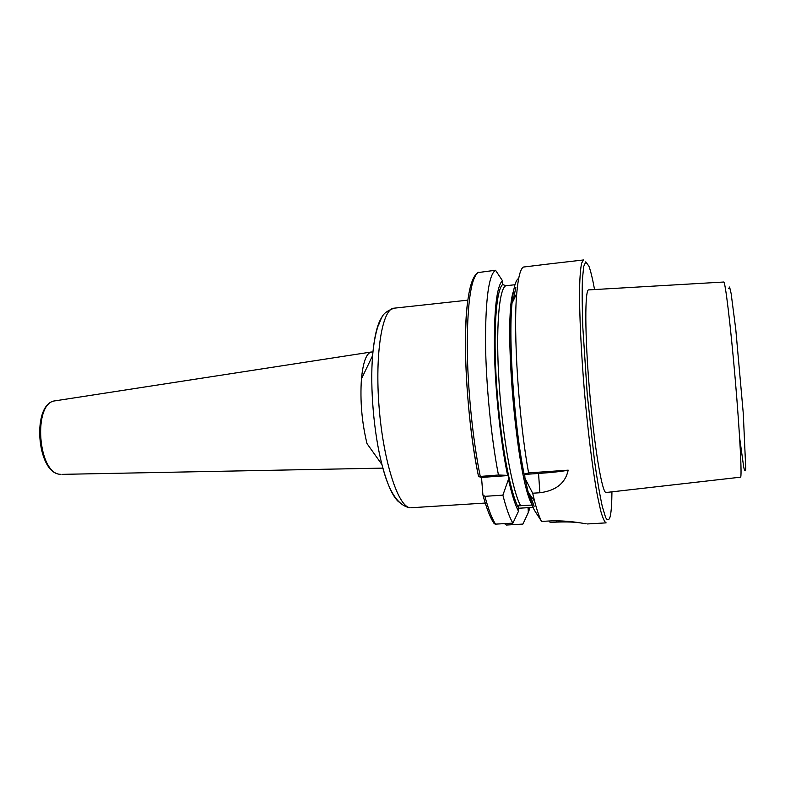 <?xml version="1.0" encoding="UTF-8"?>
<svg xmlns="http://www.w3.org/2000/svg" width="785" height="785" viewBox="0 0 785 785"><rect width="100%" height="100%" fill="white"/><g stroke="black" fill="none" stroke-linecap="round" stroke-linejoin="round"><path stroke-width="1.18" d="M552.247 263.554L523.448 267.047C520.367 268.774 518.139 277.586 516.746 293.482C513.115 332.202 518.708 418.876 528.609 472.904L568.203 470.156C565.357 483.187 555.908 490.713 539.884 492.754L532.672 493.215L524.959 478.222L524.704 474.425L524.144 474.218C514.234 425.912 508.297 340.876 512.006 303.255C513.272 289.331 515.254 281.216 517.972 278.901M514.98 284.729L505.874 285.74L502.704 284.553L502.439 280.637L495.512 270.256L477.565 272.64M533.044 507.267L528.325 507.65L528.207 512.801L522.918 524.076L506.433 525.037L504.412 523.615M530.032 507.453L528.207 512.801M523.546 522.731L522.918 524.076M61.927 474.356L382.933 468.115M372.944 352.063L371.217 352.014C366.31 353.348 363.053 362.307 361.443 378.88C359.981 400.733 361.836 422.31 367.007 443.613L381.971 464.573C387.142 484.188 392.716 496.63 398.711 501.89M493.392 522.437L494.275 523.762L495.57 524.135L512.909 523.124C509.642 517.855 506.296 508.533 502.881 495.158L484.894 496.326L482.922 495.011L481.519 477.417L478.556 476.573L498.446 475.003C491.145 437.5 485.925 384.091 485.513 342.034C485.552 298.506 488.878 274.583 495.512 270.256M498.446 475.003L507.601 475.367C500.742 442.583 495.404 393.079 494.471 352.602C493.912 310.438 496.571 286.456 502.439 280.637M507.601 475.367L508.209 475.563L508.454 479.35L502.881 495.158M512.909 523.124L518.492 511.241C515.186 505.128 511.84 494.501 508.454 479.35M518.492 511.241L518.62 505.805L532.181 505.069M528.256 492.362L534.595 501.183C537.028 510.515 539.364 517.266 541.611 521.436L534.408 510.26C532.416 506.305 530.366 500.339 528.256 492.362L524.959 478.222M534.595 501.183L532.672 493.215M541.611 521.436L548.558 521.024C568.085 519.896 586.974 524.105 586.905 523.978L606.138 522.869C604.587 522.104 602.811 518.188 600.78 511.143L597.532 496.287C592.969 471.863 588.093 433.3 584.491 392.235C581.037 351.17 579.271 312.351 579.595 287.546C579.909 276.32 580.586 268.195 581.616 263.161L583.549 259.963L551.256 263.672M581.037 522.977C575.012 522.015 566.927 521.721 556.781 522.094L550.177 522.476L549.215 520.995M524.144 474.218L528.609 472.904M611.947 491.842C611.829 502.842 611.309 510.858 610.387 515.863C609.189 520.455 607.6 521.014 605.628 517.531L602.262 506.315C599.769 494.835 597.179 479.684 594.51 460.873L587.268 394.649L582.823 327.384C582.146 307.828 582.009 291.804 582.421 279.303L583.697 266.498L585.777 261.847L588.927 266.184C590.693 270.962 592.567 278.753 594.559 289.557M588.819 289.891C584.697 288.517 584.717 334.95 589.633 391.813C594.49 448.686 602.399 494.501 606.226 492.489L740.471 477.182C742.188 478.477 739.931 433.87 735.231 379.283C730.55 324.705 725.163 280.422 723.701 282.031L588.819 289.891M524.704 474.425L538.549 473.463C552.562 472.472 562.443 471.363 568.203 470.156M481.519 477.417L508.209 475.563M518.296 508.278L528.325 507.65M528.54 507.591L527.952 509.023M382.707 316.11C377.713 322.311 374.357 335.489 372.61 355.634C369.921 387.564 373.876 433.555 381.971 464.573C388.398 490.821 397.563 505.206 409.456 507.728L410.192 507.718C398.387 507.306 383.463 462.129 379.135 407.68C374.69 353.24 382.324 308.485 394.031 308.191C380.244 313.421 382.158 318.298 378.017 326.138C375.416 334.037 373.621 343.869 372.61 355.634L361.443 378.88M478.31 272.248C469.872 277.419 465.593 301.607 465.476 344.821C465.564 386.622 470.833 439.482 478.546 476.485C467.713 426.167 462.463 344.821 467.222 304.963M480.224 476.269C472.599 438.943 467.34 385.759 467.222 343.84C467.585 300.459 471.392 276.575 478.624 272.189M518.228 507.257C509.956 492.009 500.339 439.757 496.689 386.063C492.99 332.34 496.022 289.832 502.694 284.494M520.661 505.785C512.419 491.322 502.665 438.001 499.142 383.816C495.551 329.572 498.956 288.272 505.874 285.74M531.837 504.147C516.54 478.565 502.812 318.945 513.518 291.117M534.134 506.266L529.846 494.57M739.627 437.775L743.68 466.957C744.7 471.559 745.397 472.05 745.75 468.429L743.277 413.45L735.79 329.504L731.129 293.521L729.599 287.016L728.745 288.595M371.217 352.014L55.195 400.831C31.41 403.029 36.502 473.757 60.396 474.307L60.514 474.307C37.768 474.248 32.617 402.342 55.195 400.831L55.568 400.772M538.549 473.463L539.884 492.754M495.57 524.135C492.058 518.905 488.496 509.632 484.894 496.326M556.693 520.838L556.781 522.094M467.791 300.164L394.031 308.191M485.248 503.048L411.173 507.748M515.843 287.261L513.145 300.92M529.767 494.462L533.457 504.902M512.006 303.255L516.746 293.482M482.922 495.011C486.582 508.602 490.37 518.169 494.265 523.742"/></g></svg>
